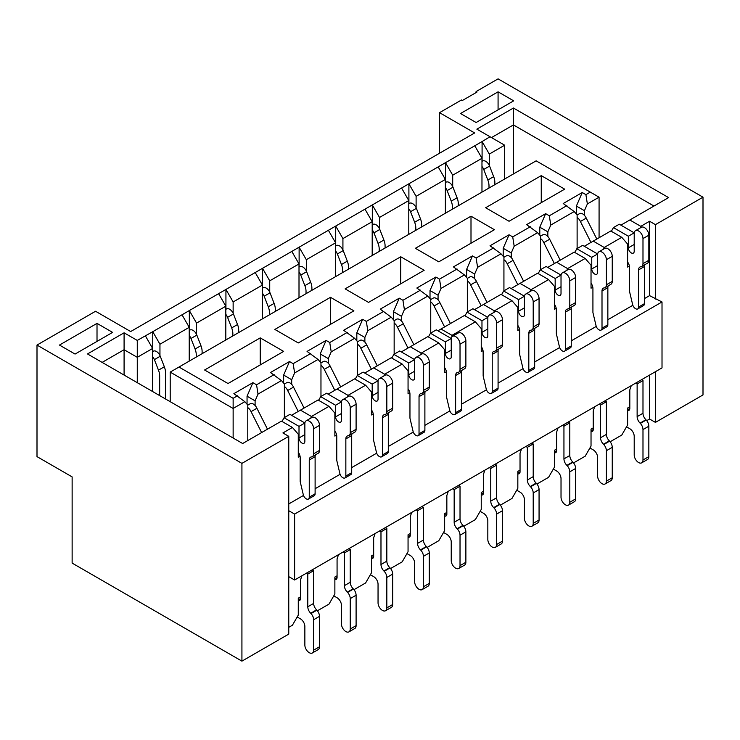 <?xml version="1.0" encoding="UTF-8"?>
<svg xmlns="http://www.w3.org/2000/svg" width="740" height="740" viewBox="0 0 740 740"><rect width="100%" height="100%" fill="white"/><g stroke="black" fill="none" stroke-linecap="round" stroke-linejoin="round"><path stroke-width="1.11" d="M233.137 438.025L233.137 408.452L170.2 372.109L536.13 160.839L599.076 197.182L599.076 237.743M170.2 372.109L170.2 401.69M152.745 351.519L152.745 331.696L137.27 340.418L137.27 382.673M189.227 361.129L189.227 327.321L159.951 344.22L159.951 355.552M189.338 330.392L189.338 310.569L152.745 331.696L159.951 344.22M225.82 340.002L225.82 306.193L196.544 323.093L196.544 334.425M225.931 309.264L225.931 289.442L189.338 310.569L196.544 323.093M262.413 318.875L262.413 285.067L233.137 301.966L233.137 313.298M262.534 288.137L262.524 268.315L225.931 289.442L233.137 301.966M299.006 297.748L299.006 263.94L269.73 280.839L269.73 292.171M299.127 267.011L299.117 247.188L262.524 268.315L269.73 280.839M335.599 276.621L335.599 242.812L306.323 259.712L306.323 271.043M335.72 245.883L335.71 226.061L299.117 247.188L306.323 259.712M372.192 255.494L372.192 221.686L342.925 238.585L342.925 249.917M372.312 224.756L372.303 204.934L335.71 226.061L342.925 238.585M408.785 234.367L408.785 200.559L379.518 217.458L379.518 228.79M408.906 203.63L408.896 183.807L372.303 204.934L379.518 217.458M445.378 213.24L445.378 179.431L416.111 196.331L416.111 207.663M445.499 182.503L445.489 162.68L408.896 183.807L416.111 196.331M481.971 192.113L481.971 158.304L452.704 175.204L452.704 186.536M482.091 161.376L482.082 141.553L445.489 162.68L452.704 175.204M439.523 153.236L439.523 112.674L461.483 99.992L462.361 100.501L476.995 92.056L476.125 91.547L498.076 78.866L703 197.182L703 394.929L655.427 422.392L655.427 371.693M475.616 92.852L476.125 91.547M294.622 514.087L294.622 580.003L662.013 367.891L662.013 301.966L294.622 514.087L288.767 510.702L288.767 436.341L241.925 463.379L241.925 661.135L72.132 563.103L72.132 476.902L37 456.617L37 345.071L95.552 311.262L130.675 331.548L474.654 132.95L439.523 112.674M152.634 391.553L152.634 348.447L137.27 357.318L124.089 349.715L102.139 362.397M504.662 179.006L504.662 145.207L489.297 154.077L489.297 165.409M513.449 173.937L513.449 124.921L491.49 137.603M653.966 206.053L513.449 124.921L513.449 108.022L668.599 197.599L629.814 219.993L640.794 226.338L640.054 228.04M124.089 375.069L124.089 332.815L137.27 340.418M460.53 113.516L476.125 122.516L513.671 100.844L498.076 91.834L460.53 113.516M498.076 109.844L498.076 91.834M97.014 323.389L59.468 345.071L75.055 354.072L112.609 332.389L97.014 323.389L97.014 341.399M241.925 463.379L37 345.071M294.622 580.003L288.767 576.627L288.767 510.702M662.013 301.966L649.572 295.63L644.448 298.59M632.848 305.287L607.855 319.717M596.246 326.414L571.262 340.844M559.653 347.541L534.668 361.971M523.06 368.668L498.076 383.098M486.467 389.795L461.483 404.225M449.874 410.922L424.889 425.352M413.281 432.049L388.296 446.479M376.688 453.176L351.704 467.606M340.095 474.303L315.111 488.733M303.502 495.439L288.767 503.949M703 197.182L655.427 224.646L655.427 299.016M241.925 661.135L288.767 634.087L288.767 576.627M300.052 456.182L298.276 457.209L298.276 434.223L292.42 427.461L282.911 432.956L288.767 436.341M592.805 287.166L591.029 288.193L591.029 265.207L585.173 258.445L567.608 268.592L566.868 270.294M556.212 308.293L554.427 309.32L554.427 286.334L548.571 279.572L531.015 289.719L530.275 291.421M519.61 329.42L517.834 330.447L517.834 307.461L511.978 300.699L494.422 310.846L493.682 312.548M483.016 350.547L481.24 351.574L481.24 328.588L475.385 321.826L451.974 335.35L451.974 336.774M446.424 371.674L444.648 372.701L444.648 349.715L438.792 342.953L421.227 353.1L420.496 354.802M409.831 392.801L408.055 393.828L408.055 370.842L402.199 364.08L384.634 374.227L383.903 375.929M373.238 413.928L371.462 414.955L371.462 391.969L365.606 385.207L348.041 395.354L347.3 397.056M336.644 435.055L334.868 436.082L334.868 413.096L329.013 406.334L311.447 416.481L310.707 418.183M649.572 295.63L649.572 221.26L640.794 226.338M629.398 266.039L627.622 267.066L627.622 244.08L621.766 237.318L604.201 247.465L603.461 249.167M655.427 224.646L649.572 221.26M649.572 375.069L649.572 419.016L655.427 422.392M599.076 197.182L587.366 203.944L584.434 210.697L584.434 215.349M576.386 214.082L576.386 206.053L582.241 192.529L563.214 203.519L574.194 211.548L550.773 225.071L547.841 231.824L547.841 236.476M621.766 237.318L610.787 230.982L593.221 241.12L604.201 247.465M574.194 211.548L577.117 214.924L577.117 248.566M539.793 235.209L539.793 227.18L545.648 213.656L526.621 224.646L537.601 232.674L514.18 246.198L511.248 252.951L511.248 257.603M585.173 258.445L574.194 252.109L556.628 262.247L567.608 268.592M537.601 232.674L540.524 236.051L540.524 269.693M503.2 256.336L503.2 248.307L509.055 234.784L490.028 245.773L501.008 253.802L477.587 267.325L474.654 274.078L474.654 278.73M548.571 279.572L537.601 273.236L520.035 283.374L531.015 289.719M501.008 253.802L503.931 257.178L503.931 290.82M466.607 277.463L466.607 269.434L472.462 255.911L453.435 266.9L464.415 274.929L440.994 288.452L438.062 295.204L438.062 299.857M511.978 300.699L501.008 294.363L483.442 304.501L494.422 310.846M464.415 274.929L467.338 278.305L467.338 311.947M430.014 298.59L430.014 290.561L435.869 277.038L416.842 288.026L427.822 296.055L404.401 309.579L401.469 316.332L401.469 320.984M475.385 321.826L464.415 315.49L440.994 329.013L451.974 335.35M427.822 296.055L430.745 299.432L430.745 333.074M393.421 319.717L393.421 311.688L399.276 298.164L380.249 309.154L391.229 317.183L367.808 330.706L364.875 337.459L364.875 342.111M438.792 342.953L427.822 336.617L410.256 346.755L421.227 353.1M391.229 317.183L394.152 320.559L394.152 354.201M356.828 340.844L356.828 332.815L362.683 319.292L343.656 330.281L354.627 338.31L331.215 351.833L328.282 358.595L328.282 363.238M402.199 364.08L391.229 357.744L373.663 367.882L384.634 374.227M354.627 338.31L357.559 341.686L357.559 375.328M320.235 361.971L320.235 353.942L326.09 340.418L307.063 351.407L318.034 359.437L294.622 372.96L291.69 379.722L291.69 384.365M365.606 385.207L354.627 378.871L337.07 389.009L348.041 395.354M318.034 359.437L320.966 362.813L320.966 396.455M283.642 383.098L283.642 375.069L289.497 361.546L270.47 372.535L281.44 380.564L258.029 394.087L255.096 400.849L255.096 405.492M292.42 427.461L281.44 421.125L242.655 443.519L87.496 353.942L124.089 332.815M489.297 154.077L482.082 141.553L490.028 136.752L476.856 129.149L513.449 108.022M329.013 406.334L318.034 399.998L300.477 410.136L311.447 416.481M247.78 440.559L247.78 405.067L244.847 401.69L233.137 408.452L233.137 398.305L178.978 367.04M281.44 380.564L284.373 383.94L284.373 417.582M247.049 404.225L247.049 396.196L252.904 382.673L233.877 393.661L244.847 401.69M593.221 427.887L591.029 429.154L591.029 446.063L585.173 456.201L573.546 462.907M556.628 449.014L554.427 450.281L554.427 467.19L548.571 477.328L536.953 484.034M520.035 470.141L517.834 471.408L517.834 488.317L511.978 498.455L500.36 505.161M483.442 491.268L481.24 492.535L481.24 509.444L475.385 519.582L463.767 526.288M446.849 512.395L444.648 513.662L444.648 530.571L438.792 540.709L427.174 547.415M410.256 533.521L408.055 534.789L408.055 551.698L402.199 561.836L390.581 568.542M373.663 554.649L371.462 555.916L371.462 572.825L365.606 582.963L353.988 589.669M255.096 400.849L247.049 396.196M258.029 394.087L256.558 384.791L252.904 382.673M300.477 410.136L291.542 415.297M629.814 219.993L620.888 225.154M584.434 210.697L576.386 206.053M587.366 203.944L585.904 194.648L582.241 192.529M547.841 231.824L539.793 227.18M550.773 225.071L549.311 215.775L545.648 213.656M511.248 252.951L503.2 248.307M514.18 246.198L512.718 236.902L509.055 234.784M474.654 274.078L466.607 269.434M477.587 267.325L476.125 258.029L472.462 255.911M438.062 295.204L430.014 290.561M440.994 288.452L439.523 279.156L435.869 277.038M401.469 316.332L393.421 311.688M404.401 309.579L402.93 300.283L399.276 298.164M364.875 337.459L356.828 332.815M367.808 330.706L366.337 321.41L362.683 319.292M328.282 358.595L320.235 353.942M331.215 351.833L329.744 342.537L326.09 340.418M291.69 379.722L283.642 375.069M294.622 372.96L293.151 363.664L289.497 361.546M481.971 158.304L474.766 145.78M445.378 179.431L438.173 166.907M408.785 200.559L401.579 188.034M372.192 221.686L364.986 209.161M335.599 242.812L328.394 230.288M299.006 263.94L291.8 251.415M262.413 285.067L255.207 272.542M225.82 306.193L218.615 293.669M189.227 327.321L182.022 314.796M328.135 394.17L337.07 389.009M364.728 373.043L373.663 367.882M401.321 351.916L410.256 346.755M440.994 329.013L437.914 330.789M474.507 309.662L483.442 304.501M511.109 288.535L520.035 283.374M547.702 267.408L556.628 262.247M584.295 246.281L593.221 241.12M490.028 136.752L504.662 145.207M152.634 348.447L145.429 335.923M493.682 247.882L476.125 258.029M274.124 374.644L256.558 384.791M310.717 353.517L293.151 363.664M347.31 332.389L329.744 342.537M383.903 311.262L366.337 321.41M420.496 290.136L402.93 300.283M457.089 269.009L439.523 279.156M530.275 226.755L512.718 236.902M566.877 205.628L549.311 215.775M590.289 192.113L585.904 194.648M237.531 395.771L233.137 398.305M541.255 175.63L485.634 207.746L509.055 221.26L564.676 189.153L541.255 175.63L541.255 202.677M471.001 216.191L415.371 248.307L438.792 261.831L494.422 229.715L471.001 216.191L471.001 243.238M400.738 256.762L345.118 288.868L368.539 302.392L424.159 270.276L400.738 256.762L400.738 283.799M330.475 297.323L274.854 329.439L298.276 342.953L353.896 310.846L330.475 297.323L330.475 324.361M204.601 370L260.221 337.884L283.642 351.407L228.022 383.524L204.601 370M260.221 364.931L260.221 337.884M337.07 575.776L334.868 577.043L334.868 593.952L329.013 604.09L317.395 610.796M300.477 596.903L298.276 598.17L298.276 615.079L292.42 625.217L288.767 627.326M629.814 406.76L627.622 408.027L627.622 424.936L621.766 435.074L610.139 441.78M649.572 419.016L646.732 420.653M481.971 161.45L482.674 161.042A6.207 3.589 60 0 1 489.584 166.084L493.682 176.638A12.423 7.169 60 0 1 494.857 182.382L494.857 184.676M489.001 188.053L489.001 185.768A12.423 7.169 -120 0 0 487.827 180.014L483.729 169.46A6.207 3.589 -120 0 0 481.971 166.5M445.378 182.577L446.081 182.169A6.207 3.589 60 0 1 452.991 187.211L457.089 197.765A12.423 7.169 60 0 1 458.264 203.509L458.264 205.803M452.408 209.179L452.408 206.895A12.423 7.169 -120 0 0 451.233 201.141L447.136 190.587A6.207 3.589 -120 0 0 445.378 187.627M408.785 203.704L409.488 203.297A6.207 3.589 60 0 1 416.398 208.338L420.496 218.892A12.423 7.169 60 0 1 421.671 224.636L421.671 226.93M415.815 230.306L415.815 228.022A12.423 7.169 -120 0 0 414.641 222.268L410.543 211.714A6.207 3.589 -120 0 0 408.785 208.754M372.886 224.433A6.207 3.589 60 0 1 379.805 229.465L383.903 240.019A12.423 7.169 60 0 1 385.078 245.763L385.078 248.057M379.222 251.434L379.222 249.149A12.423 7.169 -120 0 0 378.048 243.395L373.95 232.841A6.207 3.589 -120 0 0 372.192 229.881M335.599 245.957L336.302 245.55A6.207 3.589 60 0 1 343.212 250.592L347.31 261.146A12.423 7.169 60 0 1 348.485 266.89L348.485 269.184M342.629 272.561L342.629 270.276A12.423 7.169 -120 0 0 341.454 264.522L337.357 253.968A6.207 3.589 -120 0 0 335.599 251.008M299.006 267.085L299.709 266.678A6.207 3.589 60 0 1 306.619 271.719L310.717 282.273A12.423 7.169 60 0 1 311.892 288.017L311.892 290.311M306.036 293.688L306.036 291.403A12.423 7.169 -120 0 0 304.861 285.649L300.764 275.095A6.207 3.589 -120 0 0 299.006 272.135M262.413 288.212L263.116 287.805A6.207 3.589 60 0 1 270.026 292.846L274.124 303.4A12.423 7.169 60 0 1 275.298 309.144L275.298 311.438M269.443 314.815L269.443 312.53A12.423 7.169 -120 0 0 268.269 306.776L264.171 296.222A6.207 3.589 -120 0 0 262.413 293.262M226.505 308.941A6.207 3.589 60 0 1 233.433 313.973L237.531 324.527A12.423 7.169 60 0 1 238.706 330.271L238.706 332.565M232.85 335.942L232.85 333.657A12.423 7.169 -120 0 0 231.676 327.903L227.578 317.349A6.207 3.589 -120 0 0 225.82 314.389M189.912 330.068A6.207 3.589 60 0 1 196.84 335.1L200.929 345.654A12.423 7.169 60 0 1 202.113 351.398L202.113 353.692M196.257 357.069L196.257 354.784A12.423 7.169 -120 0 0 195.083 349.03L190.985 338.476A6.207 3.589 -120 0 0 189.227 335.516M152.634 351.593L153.337 351.186A6.207 3.589 60 0 1 160.247 356.227L164.335 366.781A12.423 7.169 60 0 1 165.519 372.525L165.519 398.98M159.664 395.604L159.664 375.911A12.423 7.169 -120 0 0 158.48 370.157L154.392 359.603A6.207 3.589 -120 0 0 152.634 356.643M579.549 213.62A6.207 3.589 60 0 1 586.256 218.115L596.819 239.048M613.423 227.606L619.278 224.22L634.208 232.841L634.208 251.221A4.144 2.387 60 0 1 633.348 253.117A4.144 2.387 60 0 1 630.156 252.007A4.144 2.387 60 0 1 628.352 247.845L628.352 236.227L613.423 227.606L611.36 231.315M635.494 230.677L641.349 227.291A6.207 3.589 60 0 1 646.131 228.956A6.207 3.589 60 0 1 648.841 235.209L648.841 260.276A6.207 3.589 60 0 1 647.555 263.116L641.7 266.493A6.207 3.589 -120 0 0 642.986 263.653L642.986 238.585A6.207 3.589 -120 0 0 640.276 232.342A6.207 3.589 -120 0 0 635.494 230.677A6.207 3.589 -120 0 0 634.208 233.516M644.817 264.698A6.207 3.589 -120 0 0 644.448 266.52L644.448 303.659A4.144 2.387 60 0 1 643.596 305.555L637.741 308.941A4.144 2.396 -120 0 0 638.601 307.045M644.448 303.659L638.592 307.045L638.592 269.897A6.207 3.589 60 0 1 639.878 267.057A6.207 3.589 60 0 1 640.794 266.779A6.207 3.589 -120 0 0 641.7 266.493M590.964 242.424L580.401 221.491A6.207 3.589 -120 0 0 577.117 217.477M627.622 262.043A6.207 3.589 60 0 1 629.518 267.325L629.518 291.449L632.663 304.686A4.144 2.387 -120 0 0 635.549 308.663A4.144 2.396 -120 0 0 637.741 308.941M247.78 405.168L250.231 403.744A6.207 3.589 60 0 1 256.919 408.258L267.482 429.191M284.086 417.749L289.932 414.363L304.861 422.984L304.861 441.364A4.144 2.387 60 0 1 304.011 443.26A4.144 2.387 60 0 1 300.819 442.15A4.144 2.387 60 0 1 299.006 437.988L299.006 426.37L284.086 417.749L282.023 421.458M306.147 420.82L312.002 417.434A6.207 3.589 60 0 1 316.794 419.099A6.207 3.589 60 0 1 319.504 425.352L319.504 450.42A6.207 3.589 60 0 1 318.219 453.259L312.363 456.636A6.207 3.589 -120 0 0 313.649 453.796L313.649 428.728A6.207 3.589 -120 0 0 310.939 422.485A6.207 3.589 -120 0 0 306.147 420.82A6.207 3.589 -120 0 0 304.861 423.659M315.481 454.841A6.207 3.589 -120 0 0 315.111 456.663L315.111 493.802A4.144 2.387 60 0 1 314.25 495.698L308.395 499.084A4.144 2.396 -120 0 0 309.255 497.188L309.255 460.039A6.207 3.589 60 0 1 310.541 457.2A6.207 3.589 60 0 1 311.447 456.922A6.207 3.589 -120 0 0 312.363 456.636M261.627 432.567L251.064 411.634A6.207 3.589 -120 0 0 247.78 407.62M298.276 452.186A6.207 3.589 60 0 1 300.181 457.468L300.181 481.592L303.317 494.829A4.144 2.387 -120 0 0 306.212 498.806A4.144 2.396 -120 0 0 308.395 499.084M580.401 221.491L586.256 218.115M628.352 236.227L634.208 232.841M251.064 411.634L256.919 408.258M299.006 426.37L304.861 422.984M542.957 234.747A6.207 3.589 60 0 1 549.663 239.242L560.226 260.175M576.83 248.732L582.685 245.347L597.615 253.968L597.615 272.348A4.144 2.387 60 0 1 596.755 274.244A4.144 2.387 60 0 1 593.563 273.134A4.144 2.387 60 0 1 591.76 268.971L591.76 257.354L576.83 248.732L574.767 252.442M598.901 251.804L604.756 248.418A6.207 3.589 60 0 1 609.538 250.083A6.207 3.589 60 0 1 612.248 256.336L612.248 281.404A6.207 3.589 60 0 1 610.962 284.243L605.107 287.62A6.207 3.589 -120 0 0 606.393 284.78L606.393 259.712A6.207 3.589 -120 0 0 603.683 253.469A6.207 3.589 -120 0 0 598.901 251.804A6.207 3.589 -120 0 0 597.615 254.643M608.225 285.825A6.207 3.589 -120 0 0 607.855 287.647L607.855 324.786A4.144 2.387 60 0 1 607.004 326.682L601.148 330.068A4.144 2.396 -120 0 0 602.009 328.171L601.999 291.024A6.207 3.589 60 0 1 603.285 288.184A6.207 3.589 60 0 1 604.201 287.906A6.207 3.589 -120 0 0 605.107 287.62M591.029 283.17A6.207 3.589 60 0 1 592.925 288.452L592.925 312.576L596.07 325.813A4.144 2.387 -120 0 0 598.956 329.79A4.144 2.396 -120 0 0 601.148 330.068M554.371 263.551L543.808 242.618A6.207 3.589 -120 0 0 540.524 238.604M506.363 255.874A6.207 3.589 60 0 1 513.07 260.369L523.633 281.302M540.237 269.86L546.092 266.474L561.022 275.095L561.022 293.475A4.144 2.387 60 0 1 560.162 295.371A4.144 2.387 60 0 1 556.97 294.261A4.144 2.387 60 0 1 555.166 290.099L555.166 278.481L540.237 269.86L538.174 273.569M562.308 272.93L568.163 269.545A6.207 3.589 60 0 1 572.945 271.21A6.207 3.589 60 0 1 575.655 277.463L575.655 302.531A6.207 3.589 60 0 1 574.37 305.37L568.514 308.746A6.207 3.589 -120 0 0 569.8 305.907L569.8 280.839A6.207 3.589 -120 0 0 567.09 274.596A6.207 3.589 -120 0 0 562.308 272.93A6.207 3.589 -120 0 0 561.022 275.77M571.632 306.952A6.207 3.589 -120 0 0 571.262 308.774L571.262 345.913A4.144 2.387 60 0 1 570.41 347.809L564.555 351.195A4.144 2.396 -120 0 0 565.416 349.299L565.406 312.151A6.207 3.589 60 0 1 566.692 309.311A6.207 3.589 60 0 1 567.608 309.033A6.207 3.589 -120 0 0 568.514 308.746M554.427 304.297A6.207 3.589 60 0 1 556.332 309.579L556.332 333.703L559.468 346.94A4.144 2.387 -120 0 0 562.363 350.917A4.144 2.396 -120 0 0 564.555 351.195M517.778 284.678L507.215 263.745A6.207 3.589 -120 0 0 503.931 259.731M469.771 277A6.207 3.589 60 0 1 476.477 281.496L487.04 302.429M503.644 290.986L509.499 287.601L524.429 296.222L524.429 314.602A4.144 2.387 60 0 1 523.568 316.498A4.144 2.387 60 0 1 520.377 315.388A4.144 2.387 60 0 1 518.574 311.226L518.574 299.608L503.644 290.986L501.581 294.696M525.715 294.058L531.57 290.672A6.207 3.589 60 0 1 536.352 292.337A6.207 3.589 60 0 1 539.062 298.59L539.062 323.657A6.207 3.589 60 0 1 537.777 326.497L531.921 329.874A6.207 3.589 -120 0 0 533.207 327.034L533.207 301.966A6.207 3.589 -120 0 0 530.497 295.723A6.207 3.589 -120 0 0 525.715 294.058A6.207 3.589 -120 0 0 524.429 296.897M535.038 328.079A6.207 3.589 -120 0 0 534.668 329.901L534.668 367.04A4.144 2.387 60 0 1 533.817 368.936L527.962 372.322A4.144 2.396 -120 0 0 528.813 370.425L528.813 333.278A6.207 3.589 60 0 1 530.099 330.438A6.207 3.589 60 0 1 531.015 330.16A6.207 3.589 -120 0 0 531.921 329.874M517.834 325.424A6.207 3.589 60 0 1 519.739 330.706L519.739 354.83L522.875 368.067A4.144 2.387 -120 0 0 525.77 372.044A4.144 2.396 -120 0 0 527.962 372.322M481.185 305.805L470.621 284.872A6.207 3.589 -120 0 0 467.338 280.858M433.178 298.127A6.207 3.589 60 0 1 439.884 302.623L450.447 323.556M467.051 312.114L472.906 308.728L487.827 317.349L487.827 335.729A4.144 2.387 60 0 1 486.976 337.625A4.144 2.387 60 0 1 483.784 336.515A4.144 2.387 60 0 1 481.971 332.353L481.971 320.735L467.051 312.114L464.988 315.823M489.122 315.185L494.968 311.799A6.207 3.589 60 0 1 499.759 313.464A6.207 3.589 60 0 1 502.469 319.717L502.469 344.785A6.207 3.589 60 0 1 501.184 347.624L495.328 351A6.207 3.589 -120 0 0 496.614 348.161L496.614 323.093A6.207 3.589 -120 0 0 493.904 316.85A6.207 3.589 -120 0 0 489.122 315.185A6.207 3.589 -120 0 0 487.827 318.024M498.446 349.206A6.207 3.589 -120 0 0 498.076 351.028L498.076 388.167A4.144 2.387 60 0 1 497.215 390.063L491.36 393.449A4.144 2.396 -120 0 0 492.22 391.553L492.22 354.404A6.207 3.589 60 0 1 493.506 351.565A6.207 3.589 60 0 1 494.422 351.287A6.207 3.589 -120 0 0 495.328 351M481.24 346.551A6.207 3.589 60 0 1 483.146 351.833L483.146 375.957L486.282 389.194A4.144 2.387 -120 0 0 489.177 393.171A4.144 2.396 -120 0 0 491.369 393.449M444.592 326.932L434.029 305.999A6.207 3.589 -120 0 0 430.745 301.985M396.585 319.255A6.207 3.589 60 0 1 403.291 323.75L413.854 344.683M430.458 333.24L436.313 329.855L451.233 338.476L451.233 356.856A4.144 2.387 60 0 1 450.382 358.752A4.144 2.387 60 0 1 447.191 357.642A4.144 2.387 60 0 1 445.378 353.48L445.378 341.861L430.458 333.24L428.395 336.95M452.519 336.312L458.375 332.926A6.207 3.589 60 0 1 463.166 334.591A6.207 3.589 60 0 1 465.876 340.844L465.876 365.911A6.207 3.589 60 0 1 464.591 368.751L458.735 372.128A6.207 3.589 -120 0 0 460.021 369.288L460.021 344.22A6.207 3.589 -120 0 0 457.311 337.976A6.207 3.589 -120 0 0 452.519 336.312A6.207 3.589 -120 0 0 451.233 339.151M461.853 370.333A6.207 3.589 -120 0 0 461.483 372.155L461.483 409.294A4.144 2.387 60 0 1 460.622 411.19L454.767 414.576A4.144 2.396 -120 0 0 455.627 412.68L455.627 375.532A6.207 3.589 60 0 1 456.913 372.692A6.207 3.589 60 0 1 457.829 372.414A6.207 3.589 -120 0 0 458.735 372.128M444.648 367.678A6.207 3.589 60 0 1 446.553 372.96L446.553 397.084L449.689 410.321A4.144 2.387 -120 0 0 452.584 414.298A4.144 2.396 -120 0 0 454.776 414.576M407.999 348.059L397.436 327.126A6.207 3.589 -120 0 0 394.152 323.112M359.992 340.382A6.207 3.589 60 0 1 366.698 344.877L377.261 365.81M393.865 354.368L399.72 350.982L414.641 359.603L414.641 377.983A4.144 2.387 60 0 1 413.789 379.879A4.144 2.387 60 0 1 410.598 378.769A4.144 2.387 60 0 1 408.785 374.607L408.785 362.989L393.865 354.368L391.802 358.077M415.926 357.439L421.782 354.053A6.207 3.589 60 0 1 426.573 355.718A6.207 3.589 60 0 1 429.283 361.971L429.283 387.039A6.207 3.589 60 0 1 427.998 389.878L422.142 393.255A6.207 3.589 -120 0 0 423.428 390.415L423.428 365.347A6.207 3.589 -120 0 0 420.718 359.104A6.207 3.589 -120 0 0 415.926 357.439A6.207 3.589 -120 0 0 414.641 360.278M425.26 391.46A6.207 3.589 -120 0 0 424.889 393.282L424.889 430.421A4.144 2.387 60 0 1 424.029 432.317L418.174 435.703A4.144 2.396 -120 0 0 419.034 433.807L419.034 396.659A6.207 3.589 60 0 1 420.32 393.819A6.207 3.589 60 0 1 421.227 393.541A6.207 3.589 -120 0 0 422.142 393.255M408.055 388.805A6.207 3.589 60 0 1 409.96 394.087L409.96 418.211L413.096 431.448A4.144 2.387 -120 0 0 415.991 435.425A4.144 2.396 -120 0 0 418.183 435.703M371.406 369.186L360.843 348.253A6.207 3.589 -120 0 0 357.559 344.239M323.389 361.509A6.207 3.589 60 0 1 330.105 366.004L340.668 386.937M357.272 375.495L363.127 372.109L378.048 380.73L378.048 399.11A4.144 2.387 60 0 1 377.197 401.006A4.144 2.387 60 0 1 374.005 399.896A4.144 2.387 60 0 1 372.192 395.733L372.192 384.115L357.272 375.495L355.209 379.204M379.333 378.565L385.189 375.18A6.207 3.589 60 0 1 389.98 376.845A6.207 3.589 60 0 1 392.69 383.098L392.69 408.166A6.207 3.589 60 0 1 391.404 411.005L385.549 414.382A6.207 3.589 -120 0 0 386.835 411.542L386.835 386.474A6.207 3.589 -120 0 0 384.125 380.231A6.207 3.589 -120 0 0 379.333 378.565A6.207 3.589 -120 0 0 378.048 381.405M388.667 412.587A6.207 3.589 -120 0 0 388.296 414.409L388.296 451.548A4.144 2.387 60 0 1 387.436 453.444L381.581 456.83M371.462 409.932A6.207 3.589 60 0 1 373.367 415.214L373.367 439.338L376.503 452.575A4.144 2.387 -120 0 0 379.398 456.552A4.144 2.396 -120 0 0 381.59 456.83A4.144 2.396 -120 0 0 382.441 454.934L382.441 417.786A6.207 3.589 60 0 1 383.727 414.946A6.207 3.589 60 0 1 384.634 414.668A6.207 3.589 -120 0 0 385.549 414.382M334.813 390.313L324.25 369.38A6.207 3.589 -120 0 0 320.966 365.366M286.796 382.636A6.207 3.589 60 0 1 293.512 387.131L304.075 408.064M320.679 396.621L326.534 393.236L341.454 401.857L341.454 420.237A4.144 2.387 60 0 1 340.604 422.133A4.144 2.387 60 0 1 337.412 421.023A4.144 2.387 60 0 1 335.599 416.861L335.599 405.243L320.679 396.621L318.616 400.331M342.74 399.693L348.596 396.307A6.207 3.589 60 0 1 353.387 397.972A6.207 3.589 60 0 1 356.097 404.225L356.097 429.293A6.207 3.589 60 0 1 354.812 432.132L348.956 435.509A6.207 3.589 -120 0 0 350.242 432.669L350.242 407.601A6.207 3.589 -120 0 0 347.532 401.358A6.207 3.589 -120 0 0 342.74 399.693A6.207 3.589 -120 0 0 341.454 402.532M352.074 433.714A6.207 3.589 -120 0 0 351.704 435.536L351.704 472.675A4.144 2.387 60 0 1 350.843 474.571L344.988 477.957A4.144 2.396 -120 0 0 345.848 476.06L345.848 438.913A6.207 3.589 60 0 1 347.134 436.073A6.207 3.589 60 0 1 348.041 435.795A6.207 3.589 -120 0 0 348.956 435.509M334.868 431.059A6.207 3.589 60 0 1 336.774 436.341L336.774 460.465L339.91 473.702A4.144 2.387 -120 0 0 342.805 477.679A4.144 2.396 -120 0 0 344.988 477.957M298.22 411.44L287.657 390.507A6.207 3.589 -120 0 0 284.373 386.493M543.808 242.618L549.663 239.242M591.76 257.354L597.615 253.968M507.215 263.745L513.07 260.369M555.166 278.481L561.022 275.095M470.621 284.872L476.477 281.496M518.574 299.608L524.429 296.222M434.029 305.999L439.884 302.623M481.971 320.735L487.827 317.349M397.436 327.126L403.291 323.75M445.378 341.861L451.233 338.476M360.843 348.253L366.698 344.877M408.785 362.989L414.641 359.603M324.25 369.38L330.105 366.004M372.192 384.115L378.048 380.73M287.657 390.507L293.512 387.131M335.599 405.243L341.454 401.857M589.928 447.959L593.221 449.865A6.207 3.589 60 0 1 597.615 457.468L597.615 476.06A6.207 3.589 -120 0 0 600.325 482.313A6.207 3.589 -120 0 0 605.107 483.969A6.207 3.589 -120 0 0 606.393 481.13L606.393 450.706A6.207 3.589 -120 0 0 603.757 444.536L603.47 444.231A6.207 3.589 60 0 1 600.538 437.766L600.538 405.076L599.076 404.225M594.683 406.76L593.221 410.987L593.221 429.579A4.144 2.387 60 0 1 592.361 431.476A4.144 2.387 60 0 1 591.029 431.587M568.338 421.976L569.8 422.818L569.8 455.516A6.207 3.589 -120 0 0 572.723 461.982L573.019 462.287A6.207 3.589 60 0 1 575.655 468.457L575.655 498.88A6.207 3.589 60 0 1 574.37 501.72L568.514 505.096A6.207 3.589 -120 0 0 569.8 502.257L569.8 471.833A6.207 3.589 -120 0 0 567.164 465.664L566.877 465.358A6.207 3.589 60 0 1 563.945 458.893L563.945 426.203L562.483 425.352M553.335 469.086L556.628 470.992A6.207 3.589 60 0 1 561.022 478.595L561.022 497.188A6.207 3.589 -120 0 0 563.732 503.441A6.207 3.589 -120 0 0 568.514 505.096M558.09 427.887L556.628 432.114L556.628 450.706A4.144 2.387 60 0 1 555.768 452.603A4.144 2.387 60 0 1 554.427 452.714M531.745 443.103L533.207 443.945L533.207 476.643A6.207 3.589 -120 0 0 536.13 483.109L536.426 483.414A6.207 3.589 60 0 1 539.062 489.584L539.062 520.007A6.207 3.589 60 0 1 537.777 522.847L531.921 526.223A6.207 3.589 -120 0 0 533.207 523.384L533.207 492.96A6.207 3.589 -120 0 0 530.571 486.791L530.275 486.485A6.207 3.589 60 0 1 527.352 480.02L527.352 447.33L525.89 446.479M516.742 490.213L520.035 492.118A6.207 3.589 60 0 1 524.429 499.722L524.429 518.315A6.207 3.589 -120 0 0 527.139 524.567A6.207 3.589 -120 0 0 531.921 526.223M521.496 449.014L520.035 453.241L520.035 471.833A4.144 2.387 60 0 1 519.175 473.73A4.144 2.387 60 0 1 517.834 473.841M495.152 464.23L496.614 465.072L496.614 497.77A6.207 3.589 -120 0 0 499.537 504.236L499.833 504.541A6.207 3.589 60 0 1 502.469 510.711L502.469 541.134A6.207 3.589 60 0 1 501.184 543.974L495.328 547.35A6.207 3.589 -120 0 0 496.614 544.51L496.614 514.087A6.207 3.589 -120 0 0 493.978 507.918L493.682 507.612A6.207 3.589 60 0 1 490.759 501.147L490.759 468.457L489.297 467.606M480.149 511.34L483.442 513.245A6.207 3.589 60 0 1 487.827 520.849L487.827 539.442A6.207 3.589 -120 0 0 490.546 545.695A6.207 3.589 -120 0 0 495.328 547.35M484.904 470.141L483.442 474.368L483.442 492.96A4.144 2.387 60 0 1 482.582 494.857A4.144 2.387 60 0 1 481.24 494.968M458.56 485.357L460.021 486.199L460.021 518.897A6.207 3.589 -120 0 0 462.944 525.363L463.24 525.668A6.207 3.589 60 0 1 465.876 531.838L465.876 562.261A6.207 3.589 60 0 1 464.591 565.101L458.735 568.477A6.207 3.589 -120 0 0 460.021 565.638L460.021 535.214A6.207 3.589 -120 0 0 457.385 529.045L457.089 528.739A6.207 3.589 60 0 1 454.166 522.274L454.166 489.584L452.704 488.733M443.556 532.467L446.849 534.373A6.207 3.589 60 0 1 451.233 541.976L451.233 560.568A6.207 3.589 -120 0 0 453.944 566.822A6.207 3.589 -120 0 0 458.735 568.477M448.311 491.268L446.849 495.495L446.849 514.087A4.144 2.387 60 0 1 445.989 515.984A4.144 2.387 60 0 1 444.648 516.095M421.957 506.484L423.428 507.326L423.428 540.024A6.207 3.589 -120 0 0 426.351 546.49L426.647 546.795A6.207 3.589 60 0 1 429.283 552.965L429.283 583.388A6.207 3.589 60 0 1 427.998 586.228L422.142 589.604A6.207 3.589 -120 0 0 423.428 586.765L423.428 556.341A6.207 3.589 -120 0 0 420.792 550.172L420.496 549.866A6.207 3.589 60 0 1 417.573 543.401L417.573 510.711L416.102 509.86M406.963 553.594L410.256 555.5A6.207 3.589 60 0 1 414.641 563.103L414.641 581.696A6.207 3.589 -120 0 0 417.351 587.949A6.207 3.589 -120 0 0 422.142 589.604M411.718 512.395L410.256 516.622L410.256 535.214A4.144 2.387 60 0 1 409.396 537.111A4.144 2.387 60 0 1 408.055 537.221M385.364 527.611L386.835 528.452L386.835 561.151A6.207 3.589 -120 0 0 389.758 567.617L390.054 567.922A6.207 3.589 60 0 1 392.69 574.092L392.69 604.515A6.207 3.589 60 0 1 391.404 607.355L385.549 610.731A6.207 3.589 -120 0 0 386.835 607.891L386.835 577.468A6.207 3.589 -120 0 0 384.199 571.298L383.903 570.993A6.207 3.589 60 0 1 380.98 564.528L380.98 531.838L379.509 530.987M370.37 574.721L373.663 576.627A6.207 3.589 60 0 1 378.048 584.23L378.048 602.823A6.207 3.589 -120 0 0 380.758 609.076A6.207 3.589 -120 0 0 385.549 610.731M375.125 533.521L373.663 537.749L373.663 556.341A4.144 2.387 60 0 1 372.803 558.238A4.144 2.387 60 0 1 371.462 558.349M348.771 548.738L350.242 549.58L350.242 582.278A6.207 3.589 -120 0 0 353.165 588.744L353.461 589.049A6.207 3.589 60 0 1 356.097 595.219L356.097 625.642A6.207 3.589 60 0 1 354.812 628.482L348.956 631.858A6.207 3.589 -120 0 0 350.242 629.019L350.242 598.595A6.207 3.589 -120 0 0 347.606 592.426L347.31 592.12A6.207 3.589 60 0 1 344.387 585.654L344.387 552.965L342.916 552.114M333.777 595.848L337.07 597.754A6.207 3.589 60 0 1 341.454 605.357L341.454 623.949A6.207 3.589 -120 0 0 344.165 630.202A6.207 3.589 -120 0 0 348.956 631.858M338.532 554.649L337.07 558.876L337.07 577.468A4.144 2.387 60 0 1 336.21 579.365A4.144 2.387 60 0 1 334.868 579.476M312.178 569.865L313.649 570.707L313.649 603.405A6.207 3.589 -120 0 0 316.572 609.871L316.868 610.176A6.207 3.589 60 0 1 319.504 616.346L319.504 646.769A6.207 3.589 60 0 1 318.219 649.609L312.363 652.985A6.207 3.589 -120 0 0 313.649 650.146L313.649 619.722A6.207 3.589 -120 0 0 311.013 613.553L310.717 613.247A6.207 3.589 60 0 1 307.794 606.782L307.794 574.092L306.323 573.241M297.175 616.975L300.477 618.88A6.207 3.589 60 0 1 304.861 626.484L304.861 645.077A6.207 3.589 -120 0 0 307.572 651.33A6.207 3.589 -120 0 0 312.363 652.985M301.939 575.776L300.477 580.003L300.477 598.595A4.144 2.387 60 0 1 299.617 600.491A4.144 2.387 60 0 1 298.276 600.602M641.524 379.722L642.986 380.564L642.986 413.262A6.207 3.589 -120 0 0 645.918 419.728L646.205 420.033A6.207 3.589 60 0 1 648.841 426.203L648.841 456.626A6.207 3.589 60 0 1 647.555 459.466L641.7 462.842A6.207 3.589 -120 0 0 642.986 460.003L642.986 429.579A6.207 3.589 -120 0 0 640.35 423.41L640.063 423.104A6.207 3.589 60 0 1 637.131 416.639L637.131 383.949L635.669 383.098M626.521 426.832L629.814 428.738A6.207 3.589 60 0 1 634.208 436.341L634.208 454.934A6.207 3.589 -120 0 0 636.918 461.187A6.207 3.589 -120 0 0 641.7 462.842M631.276 385.632L629.814 389.86L629.814 408.452A4.144 2.387 60 0 1 628.954 410.349A4.144 2.387 60 0 1 627.622 410.46M604.932 400.849L606.393 401.69L606.393 434.389A6.207 3.589 -120 0 0 609.325 440.855L609.612 441.16A6.207 3.589 60 0 1 612.248 447.33L612.248 477.753A6.207 3.589 60 0 1 610.962 480.593L605.107 483.969M603.757 444.536L609.612 441.16M603.47 444.231L609.325 440.855M600.538 405.076L606.393 401.69M563.945 426.203L569.8 422.818M566.877 465.358L572.723 461.982M567.164 465.664L573.019 462.287M527.352 447.33L533.207 443.945M530.275 486.485L536.13 483.109M530.571 486.791L536.426 483.414M490.759 468.457L496.614 465.072M493.682 507.612L499.537 504.236M493.978 507.918L499.833 504.541M454.166 489.584L460.021 486.199M457.089 528.739L462.944 525.363M457.385 529.045L463.24 525.668M417.573 510.711L423.428 507.326M420.496 549.866L426.351 546.49M420.792 550.172L426.647 546.795M380.98 531.838L386.835 528.452M383.903 570.993L389.758 567.617M384.199 571.298L390.054 567.922M344.387 552.965L350.242 549.58M347.31 592.12L353.165 588.744M347.606 592.426L353.461 589.049M307.794 574.092L313.649 570.707M310.717 613.247L316.572 609.871M311.013 613.553L316.868 610.176M637.131 383.949L642.986 380.564M640.063 423.104L645.918 419.728M640.35 423.41L646.205 420.033M483.729 169.46L489.584 166.084M487.827 180.014L493.682 176.638M447.136 190.587L452.991 187.211M451.233 201.141L457.089 197.765M410.543 211.714L416.398 208.338M414.641 222.268L420.496 218.892M373.95 232.841L379.805 229.465M378.048 243.395L383.903 240.019M337.357 253.968L343.212 250.592M341.454 264.522L347.31 261.146M300.764 275.095L306.619 271.719M304.861 285.649L310.717 282.273M264.171 296.222L270.026 292.846M268.269 306.776L274.124 303.4M227.578 317.349L233.433 313.973M231.676 327.903L237.531 324.527M190.985 338.476L196.84 335.1M195.083 349.03L200.929 345.654M154.392 359.603L160.247 356.227M158.48 370.157L164.335 366.781M628.352 247.845L634.208 244.459M648.841 235.209L642.986 238.585M642.986 263.653L648.841 260.276M638.592 269.897L644.448 266.52M299.006 437.988L304.861 434.602M319.504 425.352L313.649 428.728M313.649 453.796L319.504 450.42M309.255 460.039L315.111 456.663M309.255 497.188L315.111 493.802M591.76 268.971L597.615 265.586M612.248 256.336L606.393 259.712M606.393 284.78L612.248 281.404M601.999 291.024L607.855 287.647M601.999 328.171L607.855 324.786M555.166 290.099L561.022 286.713M575.655 277.463L569.8 280.839M569.8 305.907L575.655 302.531M565.406 312.151L571.262 308.774M565.406 349.299L571.262 345.913M518.574 311.226L524.429 307.84M539.062 298.59L533.207 301.966M533.207 327.034L539.062 323.657M528.813 333.278L534.668 329.901M528.813 370.425L534.668 367.04M481.971 332.353L487.827 328.967M502.469 319.717L496.614 323.093M496.614 348.161L502.469 344.785M492.22 354.404L498.076 351.028M492.22 391.553L498.076 388.167M445.378 353.48L451.233 350.094M465.876 340.844L460.021 344.22M460.021 369.288L465.876 365.911M455.627 375.532L461.483 372.155M455.627 412.68L461.483 409.294M408.785 374.607L414.641 371.221M429.283 361.971L423.428 365.347M423.428 390.415L429.283 387.039M419.034 396.659L424.889 393.282M419.034 433.807L424.889 430.421M372.192 395.733L378.048 392.348M392.69 383.098L386.835 386.474M386.835 411.542L392.69 408.166M382.441 417.786L388.296 414.409M382.441 454.934L388.296 451.548M335.599 416.861L341.454 413.475M356.097 404.225L350.242 407.601M350.242 432.669L356.097 429.293M345.848 438.913L351.704 435.536M345.848 476.06L351.704 472.675M606.393 481.13L612.248 477.753M606.393 450.706L612.248 447.33M600.538 437.766L606.393 434.389M591.029 430.846L593.221 429.579M554.427 451.974L556.628 450.706M563.945 458.893L569.8 455.516M569.8 471.833L575.655 468.457M569.8 502.257L575.655 498.88M517.834 473.101L520.035 471.833M527.352 480.02L533.207 476.643M533.207 492.96L539.062 489.584M533.207 523.384L539.062 520.007M481.24 494.227L483.442 492.96M490.759 501.147L496.614 497.77M496.614 514.087L502.469 510.711M496.614 544.51L502.469 541.134M444.648 515.355L446.849 514.087M454.166 522.274L460.021 518.897M460.021 535.214L465.876 531.838M460.021 565.638L465.876 562.261M408.055 536.482L410.256 535.214M417.573 543.401L423.428 540.024M423.428 556.341L429.283 552.965M423.428 586.765L429.283 583.388M371.462 557.609L373.663 556.341M380.98 564.528L386.835 561.151M386.835 577.468L392.69 574.092M386.835 607.891L392.69 604.515M334.868 578.736L337.07 577.468M344.387 585.654L350.242 582.278M350.242 598.595L356.097 595.219M350.242 629.019L356.097 625.642M298.276 599.863L300.477 598.595M307.794 606.782L313.649 603.405M313.649 619.722L319.504 616.346M313.649 650.146L319.504 646.769M627.622 409.72L629.814 408.452M637.131 416.639L642.986 413.262M642.986 429.579L648.841 426.203M642.986 460.003L648.841 456.626M372.192 224.831L372.895 224.424M225.82 309.339L226.523 308.932M189.227 330.466L189.93 330.059M577.117 215.026L579.577 213.601M540.524 236.153L542.984 234.728M503.931 257.279L506.391 255.855M467.338 278.407L469.798 276.982M430.745 299.534L433.205 298.109M394.152 320.661L396.612 319.236M357.559 341.788L360.019 340.363M320.966 362.914L323.426 361.49M284.373 384.042L286.824 382.617"/></g></svg>
